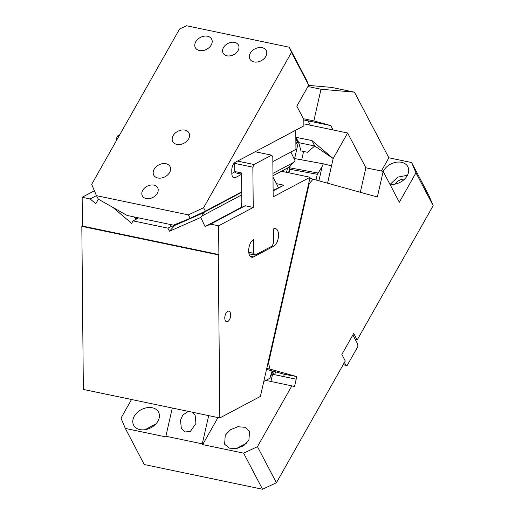 <?xml version="1.0" encoding="UTF-8"?>
<svg xmlns="http://www.w3.org/2000/svg" width="515" height="515" viewBox="0 0 515 515"><rect width="100%" height="100%" fill="white"/><g stroke="black" fill="none" stroke-linecap="round" stroke-linejoin="round"><path stroke-width="0.77" d="M303.387 118.714L313.835 120.896L330.778 125.596L333.07 129.96L310.326 125.203L308.034 120.845L330.778 125.596M307.951 86.507L321.012 89.237L313.835 120.896M303.831 119.963L308.034 120.845M311.878 140.531L333.179 158.536L314.742 145.996L311.878 140.531L295.816 137.267M327.585 183.205L333.179 158.536L347.625 133.005L333.07 129.96M310.326 125.203L303.863 123.858M415.959 172.834L411.607 162.534L428.821 195.352L433.173 205.646L415.959 172.834L399.331 202.228L383.16 171.405L365.875 167.793L347.625 133.005M365.875 167.793L360.32 192.275M383.16 171.405L377.36 197L313.075 179.181L309.2 183.713L308.659 183.604M309.811 178.499L313.075 179.181M283.694 376.594L284.261 374.27L266.532 369.358M284.261 374.27L296.801 376.568L296.202 379.207L274.926 374.753L272.467 371.997M267.974 363.011L268.521 363.127L270.002 369.146L296.801 376.568M270.002 369.146L266.738 368.463M296.183 379.207L294.509 386.591L291.857 385.857L257.455 446.66L276.394 482.755L345.282 360.996L341.838 354.436L353.715 333.443L357.159 340.003L433.173 205.646M327.553 183.192L331.486 165.836L323.375 163.834L322.178 166.364L318.907 180.797M275.583 371.869L274.707 374.714L275.068 374.791M290.08 166.371L289.758 167.826L318.244 173.046L322.178 166.364M318.244 173.046L317.298 174.289L289.784 169.242L289.758 167.826M293.923 158.433L323.375 163.834M295.906 137.19L298.777 142.661L300.96 150.921L307.423 152.273L314.742 145.996L297.522 142.398L295.88 143.807M291.168 151.861L291.052 152.376M287.512 167.98L286.533 172.325M295.829 138.342L298.198 142.855L294.632 158.569M295.835 139.179L297.522 142.398L295.861 142.05M352.872 334.924L355.337 339.623L357.159 340.003M276.394 482.755L262.541 489.25L144.271 464.53L125.332 428.435L166.274 436.99L165.888 436.25L172.287 408.022M262.541 489.25L243.608 453.155L257.455 446.66M217.961 417.568L202.665 444.6L243.608 453.155M291.857 385.857L265.811 380.411M248.912 440.177L249.55 431.171L244.966 427.283L237.859 426.742L230.508 429.703L225.261 435.233L224.624 444.245L229.207 448.127L236.314 448.674L243.666 445.707L248.912 440.177M131.531 399.498L120.986 418.135L125.332 428.435M202.665 444.6L202.279 443.853L165.888 436.25M202.279 443.853L208.678 415.624M188.329 411.376L182.864 414.974L180.495 420.156L181.344 428.461L185.239 431.963L190.441 431.358L195.958 423.388L195.108 415.084L192.636 412.277M246.749 443.1L236.037 448.719M155.768 424.083L145.056 429.703M134.28 416.217A14.072 10.261 -27.7 0 0 133.643 425.229A14.072 10.261 -27.7 0 0 145.333 429.658A14.072 10.261 -27.7 0 0 157.938 421.161A14.072 10.261 -27.7 0 0 158.569 412.155A14.072 10.261 -27.7 0 0 146.878 407.719A14.072 10.261 -27.7 0 0 134.28 416.217M355.337 339.623L357.745 344.22L357.886 346.498L347.104 365.553L343.17 364.729M404.642 179.04A9.199 6.708 -27.7 0 0 394.902 184.151M407.449 175.274L397.754 177.147L390.209 184.312M343.209 364.652L347.104 365.553M389.913 184.273A14.072 10.261 -27.7 0 0 407.21 175.705A14.072 10.261 -27.7 0 0 407.848 166.693A14.072 10.261 -27.7 0 0 386.842 166.751A14.072 10.261 -27.7 0 0 383.559 170.761A14.072 10.261 -27.7 0 0 383.192 171.456M274.707 374.714L272.557 374.263L270.922 381.48M272.557 374.263L271.759 374.122M345.868 365.212L344.438 362.483M301.693 159.862L303.593 151.474M309.2 183.713L268.521 363.127M411.607 162.534L388.864 157.783L354.449 92.172L331.705 87.415L308.588 85.387M381.37 171.032L388.864 157.783M354.449 92.172L321.012 89.237M117.414 138.87L116.384 138.657L117.536 135.992L118.881 136.275M119.686 134.853L117.536 135.992M116.403 140.653L116.384 138.657M96.447 195.629L90.164 198.964L95.771 203.734L98.359 199.17M138.683 217.877L133.057 220.864L131.64 223.362L112.843 207.371M171.746 226.143L167.948 228.158L133.057 220.864M241.838 203.2L241.387 203.438L241.426 207.429L245.211 205.762L210.603 224.141L205.067 226.581L200.747 217.465L169.422 231.261L174.888 225.319M205.067 226.581L241.426 207.275M273.117 190.447L283.926 185.207L276.504 183.655L278.39 187.647M272.989 177.096L276.504 183.655M241.76 194.857L201.919 216.01L200.747 217.465M204.191 212.212L201.919 216.01M241.567 174.128L235.928 172.95L234.737 171.534L241.561 172.956L241.844 203.534L241.387 203.438M255.15 255.073L272.158 246.041L273.6 242.713L273.471 228.956A9.199 4.719 101.8 0 1 275.435 228.615A9.199 4.719 101.8 0 1 278.544 234.975A9.199 4.719 101.8 0 1 273.632 246.286L253.689 256.869A9.199 4.719 101.8 0 1 251.726 257.217A9.199 4.719 101.8 0 1 248.623 250.857C248.867 245.436 250.502 241.67 253.528 239.546L253.657 253.303L255.15 255.073L248.983 253.786M248.706 252.273L253.657 253.303M224.785 318.019A5.414 2.775 101.8 0 0 226.606 321.759A5.414 2.775 101.8 0 0 230.649 314.903A5.414 2.775 101.8 0 0 228.821 311.163A5.414 2.775 101.8 0 0 224.785 318.019M218.302 254.88L81.827 226.355L83.353 389.43L219.821 417.955L218.302 254.88L218.888 254.571L82.419 226.046L81.827 226.355M245.211 205.762L253.232 207.442L218.618 225.815L218.888 254.571M210.603 224.141L218.618 225.815M281.37 171.244L310.101 177.25L273.175 196.852L272.802 156.592L271.605 155.176L255.17 151.745M237.576 161.086L254.011 164.523L271.605 155.176M254.011 164.523L252.852 167.182L234.66 163.377L235.072 162.418M273.117 190.949L283.926 185.207M136.642 218.959L137.144 218.128M253.232 207.442L252.852 167.182M234.66 163.377L234.737 171.534M169.422 231.261L167.948 228.158M283.656 171.72L283.636 170.04M273.117 371.186L271.167 375.364L270.703 375.248M270.697 375.281L271.167 375.364M315.444 179.832L309.863 178.287M270.761 374.997L271.167 375.068L270.768 374.959L270.04 378.165L263.783 381.486M272.113 370.909L271.167 375.068M310.101 177.25L260.403 396.415L219.821 417.955M94.4 190.782L82.149 197.29L90.164 198.964M82.149 197.29L82.419 226.046M211.214 45.005A9.199 6.708 152.3 0 1 202.974 50.56A9.199 6.708 152.3 0 1 195.333 47.657A9.199 6.708 152.3 0 1 195.751 41.767A9.199 6.708 152.3 0 1 203.992 36.211A9.199 6.708 152.3 0 1 211.633 39.108A9.199 6.708 152.3 0 1 211.214 45.005M188.355 214.884L96.466 195.674L91.683 184.344L179.574 29.001L186.501 25.75L289.308 47.238L306.522 80.05L308.691 85.2L291.484 52.388L203.592 207.738L188.355 214.884L190.164 218.328L173.465 225.152L127.128 215.463L98.275 199.125L96.466 195.674M291.484 52.388L289.308 47.238M157.294 193.363A8.658 6.315 152.3 0 1 149.537 198.59A8.658 6.315 152.3 0 1 142.346 195.867A8.658 6.315 152.3 0 1 142.732 190.318A8.658 6.315 152.3 0 1 150.489 185.091A8.658 6.315 152.3 0 1 157.68 187.821A8.658 6.315 152.3 0 1 157.294 193.363M265.804 56.412A9.199 6.708 152.3 0 1 257.564 61.967A9.199 6.708 152.3 0 1 249.923 59.071A9.199 6.708 152.3 0 1 250.335 53.18A9.199 6.708 152.3 0 1 258.575 47.625A9.199 6.708 152.3 0 1 266.223 50.522A9.199 6.708 152.3 0 1 265.804 56.412M188.625 138.876A9.199 6.708 152.3 0 1 180.385 144.432A9.199 6.708 152.3 0 1 172.744 141.535A9.199 6.708 152.3 0 1 173.162 135.645A9.199 6.708 152.3 0 1 181.396 130.089A9.199 6.708 152.3 0 1 189.044 132.986A9.199 6.708 152.3 0 1 188.625 138.876M169.622 172.467A9.199 6.708 152.3 0 1 161.382 178.023A9.199 6.708 152.3 0 1 153.74 175.126A9.199 6.708 152.3 0 1 154.159 169.235A9.199 6.708 152.3 0 1 162.392 163.68A9.199 6.708 152.3 0 1 170.04 166.577A9.199 6.708 152.3 0 1 169.622 172.467M238.059 50.612A8.658 6.315 152.3 0 1 230.302 55.839A8.658 6.315 152.3 0 1 223.111 53.116A8.658 6.315 152.3 0 1 223.497 47.567A8.658 6.315 152.3 0 1 231.254 42.339A8.658 6.315 152.3 0 1 238.445 45.069A8.658 6.315 152.3 0 1 238.059 50.612M241.735 191.85L205.382 211.15L203.592 207.738M205.382 211.15L190.164 218.328M308.691 85.2L296.814 106.193L303.824 119.551L303.882 125.879L235.246 162.322A6.495 3.328 -78.2 0 0 231.782 170.304L231.808 173.362A6.495 3.328 -78.2 0 0 232.477 176.529A6.495 3.328 -78.2 0 0 234.003 177.849A6.495 3.328 -78.2 0 0 235.387 177.611L241.567 174.328M272.847 161.588L295.932 149.331L295.752 130.198M231.814 173.452L234.949 171.785M173.858 225.77L202.067 213.345L173.858 225.77C172.255 226.465 171.032 226.246 170.188 225.126L169.841 224.392M133.733 216.841L135.754 218.566L136.224 218.618L137.003 217.53M272.956 173.401L293.891 162.289L295.063 160.835L290.885 152.015M288.484 167.465L272.976 175.699L288.484 167.465L293.891 162.289M202.073 213.345L241.735 192.288L202.073 213.345L202.054 212.721M316.004 179.993L317.298 174.289M289.784 169.242L288.973 172.834M273.761 177.868L273.002 178.274M174.688 225.48L204.146 212.508M272.184 245.983L273.632 246.286M250.065 256.116L253.689 256.869M272.763 371.09L272.371 372.834M235.387 177.611L232.832 177.076M170.188 225.126L171.212 224.675M135.632 217.24L136.668 218.122L137.563 217.645M289.881 167.143L288.606 172.757M137.917 217.716L136.224 218.618"/></g></svg>
